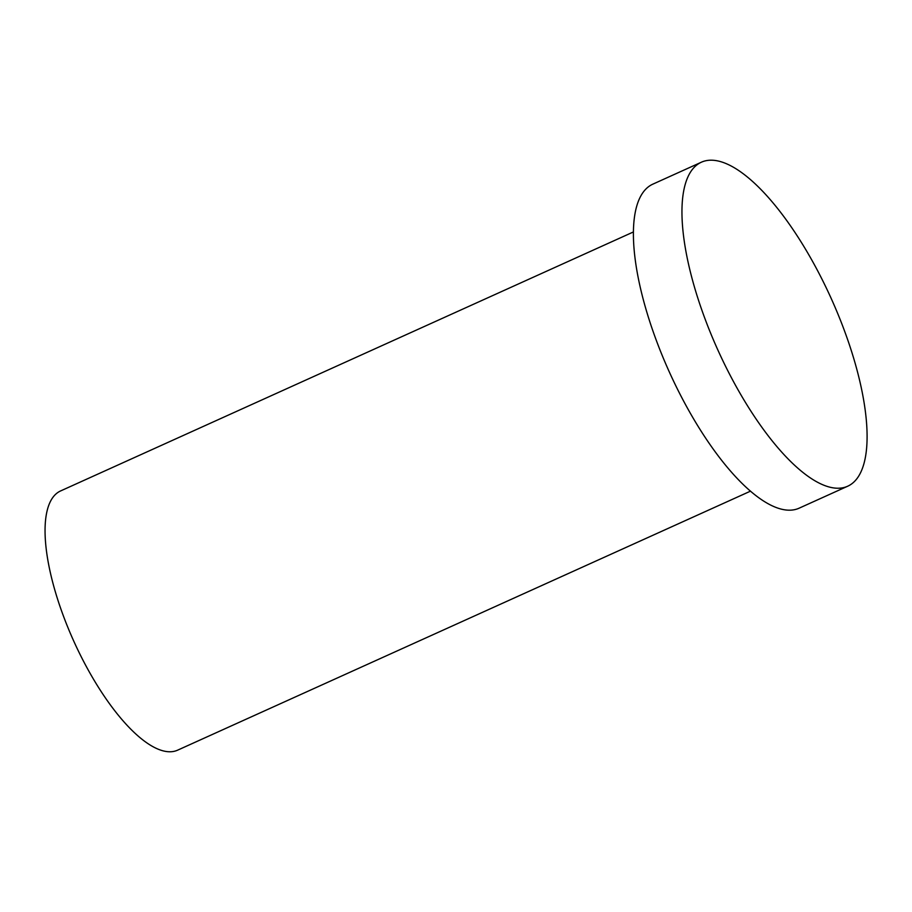 <?xml version="1.0" encoding="UTF-8"?>
<svg xmlns="http://www.w3.org/2000/svg" width="912" height="912" viewBox="0 0 912 912"><rect width="100%" height="100%" fill="white"/><g stroke="black" fill="none" stroke-linecap="round" stroke-linejoin="round"><path stroke-width="1.37" d="M750.53 491.135L177.703 750.131A142.204 49.807 -114.3 0 1 73.735 641.079A142.204 49.807 -114.3 0 1 60.523 490.975L633.35 231.979M830.992 298.007A177.76 62.255 -114.3 0 1 847.761 486.187A177.76 62.255 -114.3 0 1 717.801 349.866A177.76 62.255 -114.3 0 1 701.294 162.245A177.76 62.255 -114.3 0 1 830.992 298.007M847.761 486.187L799.208 508.144A177.76 62.255 -114.3 0 1 669.248 371.811A177.76 62.255 -114.3 0 1 652.741 184.201L701.294 162.245"/></g></svg>
